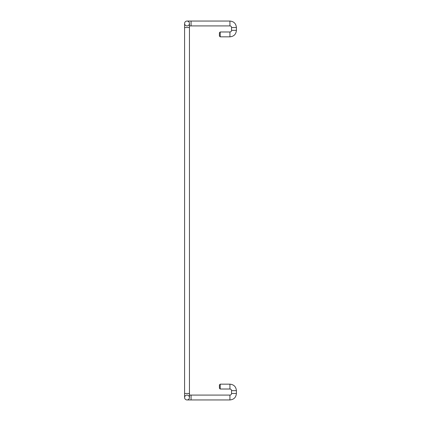 <?xml version="1.0" encoding="UTF-8"?>
<svg xmlns="http://www.w3.org/2000/svg" width="421" height="421" viewBox="0 0 421 421"><rect width="100%" height="100%" fill="white"/><g stroke="black" fill="none" stroke-linecap="round" stroke-linejoin="round"><path stroke-width="0.63" d="M229.929 31.98L229.929 36.837L220.215 36.837L219.404 36.027L219.404 32.791L220.215 31.98L229.929 31.98A1.621 1.621 0 0 0 231.55 30.359L231.55 27.528A1.621 1.621 0 0 0 229.929 25.907L189.45 25.907M187.019 25.907A2.431 2.431 0 0 1 184.593 23.481A2.431 2.431 0 0 1 187.019 21.05A2.431 2.431 0 0 1 189.45 23.481A2.431 2.431 0 0 1 187.019 25.907A2.431 2.431 0 0 1 184.593 23.481A2.431 2.431 0 0 1 187.019 21.05A2.431 2.431 0 0 1 189.45 23.481A2.431 2.431 0 0 1 187.019 25.907A2.431 2.431 0 0 1 184.593 23.481A2.431 2.431 0 0 1 187.019 21.05A2.431 2.431 0 0 1 189.45 23.481A2.431 2.431 0 0 1 187.019 25.907A2.431 2.431 0 0 1 184.593 23.481A2.431 2.431 0 0 1 187.019 21.05L191.071 21.05L191.071 25.907M187.019 395.093A2.431 2.431 0 0 0 184.593 397.519A2.431 2.431 0 0 0 187.019 399.95A2.431 2.431 0 0 0 189.45 397.519A2.431 2.431 0 0 0 187.019 395.093A2.431 2.431 0 0 0 184.593 397.519A2.431 2.431 0 0 0 187.019 399.95A2.431 2.431 0 0 0 189.45 397.519A2.431 2.431 0 0 0 187.019 395.093A2.431 2.431 0 0 0 184.593 397.519A2.431 2.431 0 0 0 187.019 399.95A2.431 2.431 0 0 0 189.45 397.519A2.431 2.431 0 0 0 187.019 395.093A2.431 2.431 0 0 0 184.593 397.519A2.431 2.431 0 0 0 187.019 399.95A2.431 2.431 0 0 1 184.593 397.519A2.431 2.431 0 0 1 187.019 395.093M229.929 395.093L229.929 399.95C233.865 399.566 236.023 397.408 236.407 393.472L236.407 390.641C236.023 386.704 233.865 384.547 229.929 384.163C233.865 384.547 236.023 386.704 236.407 390.641L231.55 390.641A1.621 1.621 0 0 0 229.929 389.02L220.215 389.02L220.215 384.163L229.929 384.163L229.929 389.02A1.621 1.621 0 0 1 231.55 390.641L231.55 393.472A1.621 1.621 0 0 1 229.929 395.093L189.45 395.093M220.215 36.837L220.215 31.98M220.215 389.02L219.404 388.209L219.404 384.973L220.215 384.163M236.407 30.359L236.407 27.528L236.407 30.359C236.023 34.296 233.865 36.453 229.929 36.837C233.865 36.453 236.023 34.296 236.407 30.359L231.55 30.359L231.55 27.528L236.407 27.528C236.023 23.592 233.865 21.434 229.929 21.05L229.929 25.907M189.45 393.472L184.593 393.472L184.593 397.519A2.431 2.431 0 0 0 187.019 399.95A2.431 2.431 0 0 0 189.45 397.519L189.45 23.481A2.431 2.431 0 0 0 187.019 21.05A2.431 2.431 0 0 0 184.593 23.481A2.431 2.431 0 0 1 187.019 21.05A2.431 2.431 0 0 1 189.45 23.481M184.593 393.472L184.593 27.528L189.45 27.528M231.55 393.472L236.407 393.472C236.023 397.408 233.865 399.566 229.929 399.95L191.071 399.95L191.071 395.093M236.407 27.528C236.023 23.592 233.865 21.434 229.929 21.05L191.071 21.05M184.593 27.528L184.593 23.481M191.071 399.95L187.019 399.95"/></g></svg>
